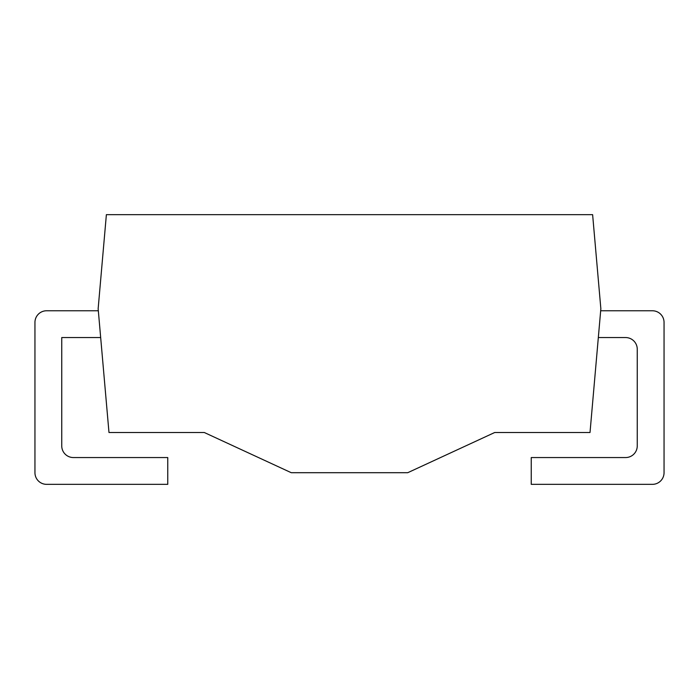 <?xml version="1.0" encoding="UTF-8"?>
<svg xmlns="http://www.w3.org/2000/svg" width="699" height="699" viewBox="0 0 699 699"><rect width="100%" height="100%" fill="white"/><g stroke="black" fill="none" stroke-linecap="round" stroke-linejoin="round"><path stroke-width="1.05" d="M600.852 308.722L592.621 214.654L106.379 214.654L98.148 308.722L108.983 432.506L204.291 432.506L291.247 472.699L407.753 472.699L494.709 432.506L590.017 432.506L600.852 308.722M98.332 310.767L46.597 310.767A11.647 11.647 0 0 0 34.95 322.414L34.95 472.699A11.647 11.647 0 0 0 46.597 484.346L167.76 484.346L167.76 457.557L73.395 457.557A11.647 11.647 0 0 1 61.748 445.901L61.748 337.556L100.673 337.556M598.327 337.556L625.605 337.556A11.647 11.647 0 0 1 637.252 349.212L637.252 445.901A11.647 11.647 0 0 1 625.605 457.557L531.24 457.557L531.24 484.346L652.403 484.346A11.647 11.647 0 0 0 664.05 472.699L664.05 322.414A11.647 11.647 0 0 0 652.403 310.767L600.668 310.767"/></g></svg>
